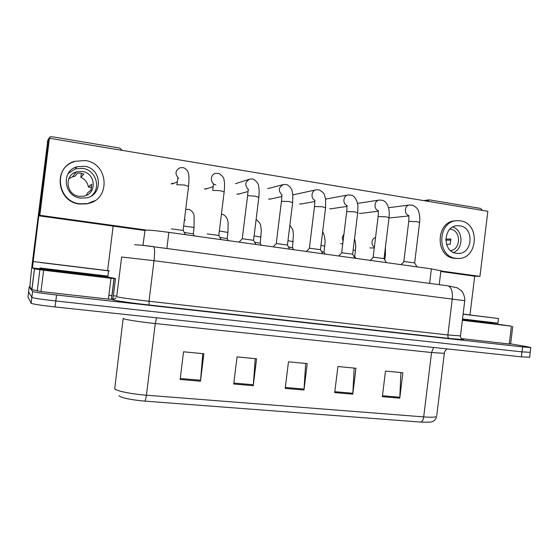 <?xml version="1.0" encoding="UTF-8"?>
<svg xmlns="http://www.w3.org/2000/svg" width="559" height="559" viewBox="0 0 559 559"><rect width="100%" height="100%" fill="white"/><g stroke="black" fill="none" stroke-linecap="round" stroke-linejoin="round"><path stroke-width="0.84" d="M142.95 245.366L145.054 230.112C148.233 229.91 156.164 230.657 168.86 232.355L431.387 268.879L440.904 270.863M530.239 352.324L522.008 351.877L55.816 300.98C41.625 299.365 33.638 298.171 31.863 297.395L28.593 291.826L31.863 297.395C33.638 298.171 41.625 299.365 55.816 300.98L522.008 351.877L530.239 352.324M400.901 372.546L399.776 398.155L402.871 372.734L385.486 371.078L382.363 396.673L399.776 398.155M354.182 368.088L352.792 394.158L355.957 368.255L337.902 366.536L334.708 392.621L352.792 394.158M202.784 353.637L200.485 381.203L203.867 353.742L183.555 351.8L180.145 379.47L200.485 381.203M255.239 358.64L253.262 385.689L256.567 358.773L237.051 356.908L233.718 384.026L253.262 385.689M305.661 363.455L303.991 390.007L307.226 363.609L288.465 361.813L285.202 388.407L303.991 390.007M420.857 422.094C422.304 421.605 423.247 419.879 423.701 416.895C430.703 417.412 435.014 417.314 436.635 416.595C435.237 421.696 430.689 422.213 429.773 422.185L420.857 422.094L144.802 401.103C130.638 399.804 121.995 398.015 118.878 395.744M529.646 357.215L521.4 356.859L55.075 306.947C40.877 305.354 32.897 304.124 31.129 303.264L27.957 296.892M510.64 343.834L527.71 346.79L530.812 347.593L522.609 346.894L56.564 295.005C42.365 293.37 34.379 292.21 32.59 291.518L29.215 286.795L29.976 286.704M108.886 295.243L111.996 295.599M113.358 295.753L116.6 296.116M183.128 230.434L171.306 228.855M172.479 183.149L171.92 183.876M193.281 233.914L184.288 232.446M218.814 235.437L207.214 233.928M253.576 240.307L242.306 238.742L239.056 242.117M287.445 245.052L276.384 243.535L273.127 246.861M320.461 249.677L309.595 248.21L306.311 251.48M227.185 238.644L219.89 237.372M260.256 243.249L254.631 242.201M292.511 247.749L288.493 246.924M109.354 270.961L40.527 262.555L109.354 270.961M107.957 276.139L39.857 267.964M52.742 264.044L97.622 269.529L52.742 264.044M54.733 270.479L54.516 269.969M463.118 314.13L498.502 318.546L463.104 314.228M497.936 323.151L462.531 318.979M463.118 314.144L488.307 317.281L463.111 314.207M101.179 276.67L46.725 270.186M110.982 278.291L115.489 278.55L112.995 298.688L111.534 299.358L108.404 299.107L110.982 278.291L43.623 270.235L40.968 291.56L31.849 289.555L30.032 287.074C29.865 284.866 30.682 276.314 32.499 261.416L47.774 140.644M108.404 299.107L40.968 291.56M122.267 150.378L119.64 148.044L51.896 136.71L49.996 136.941L48.228 139.324L32.415 267.929L34.427 268.844L43.623 270.235M113.149 226.102L107.614 270.738M107.328 276.209L107.559 276.95L115.489 278.55M510.605 344.064L509.256 343.974L511.415 326.176L462.37 320.307M509.256 343.974L461.182 338.593M482.494 210.401L480.537 208.423L429.564 199.891L427.104 201.17M474.696 276.167L469.979 314.976M491.878 323.577L462.391 320.118M511.415 326.176L491.899 323.388M359.283 213.405L360.939 213.37M299.519 204.007L301.636 203.881M268.558 199.137L271.003 198.927M236.841 194.148L239.72 193.791M204.342 189.04L207.787 188.432M329.754 208.759L331.613 208.689M171.033 183.799L173.004 183.771L175.226 182.751M340.662 243.724L341.773 243.745M388.987 217.996L389.623 217.926M440.89 270.961L479.943 276.384L487.853 211.295L49.416 138.241L39.836 215.285L146.185 230.049M369.897 247.937L370.903 247.965M49.416 138.241L48.822 139.939L39.375 215.879L144.795 230.49M440.827 271.52L474.221 276.146L479.943 276.384M39.836 215.285L39.375 215.879M84.423 166.254L76.89 166.785C60.805 170.935 63.782 196.461 80.475 198.068L86.31 197.9C103.478 195.133 101.913 168.238 84.423 166.254M91.417 195.874C101.521 187.978 95.806 169.887 82.648 168.357L75.283 168.881L68.184 173.535M86.184 195.419L87.644 192.834L90.935 190.207L91.683 184.142L88.371 187.013C87.602 182.513 85.087 179.285 80.831 177.322L83.843 174.038L80.775 173.164L77.603 173.066L74.829 176.392L72.446 176.861L68.778 178.719M82.264 171.459L76.499 171.851C63.845 174.995 66.06 195.042 79.175 196.321L83.871 196.16C97.217 193.882 95.875 172.969 82.264 171.459M74.186 161.775C52.686 167.721 57.046 201.932 79.455 204.021L86.938 203.86L94.806 200.674M79.762 203.79L87.281 203.63C110.885 200.227 109.117 163.326 85.136 160.531L74.473 161.362C52.881 167.33 57.263 201.694 79.762 203.79M81.425 173.283L80.831 177.322M88.371 187.013L91.662 187.51M76.555 167.225L75.116 167.455M75.276 172.794L74.054 172.878M459.826 225.815L457.465 225.696C443.007 225.801 442.085 251.997 456.479 253.346L458.282 253.465C472.921 253.877 474.409 227.429 459.826 225.815M450.652 250.663C461.252 249.209 461.042 230.252 450.4 229.134L450.03 229.085M456.668 220.735L455.41 220.84C435.852 221.105 434.741 256.532 454.201 258.3L457.709 258.461M455.871 258.307L458.191 258.461C478.148 259.145 480.307 223.125 460.434 220.861L457.087 220.7C437.466 220.973 436.348 256.532 455.871 258.307M445.782 240.146L450.931 240.139M446.515 244.353L450.219 244.248L450.861 238.966L445.782 239.168M453.601 252.521C463.781 248.441 463.278 230.315 452.867 227.003M352.652 254.191L341.961 252.759L338.642 255.98M384.047 258.593L373.524 257.196L370.163 260.361M414.673 262.891L404.311 261.521L400.894 264.638M323.989 252.137L321.509 251.55M354.72 256.42L353.721 256.092M166.875 248.42L168.86 232.355M429.619 283.392L431.387 268.879M433.644 347.467L431.548 352.519L155.269 323.549C140.323 321.998 124.895 319.594 123.385 318.616L123.19 318.33M444.398 352.925L444.342 353.337L431.548 352.519L423.701 416.895L146.416 395.206C145.969 398.525 145.431 400.496 144.802 401.103M123.176 318.448L114.707 388.778C116.069 390.93 131.407 394.081 146.416 395.206L155.269 323.549L156.569 317.812M447.116 348.907C445.132 350.598 444.202 352.072 444.342 353.337L436.761 415.568M521.4 356.859L522.609 346.894M55.075 306.947L56.564 295.005M31.129 303.264L32.59 291.518M27.957 296.934L29.215 286.795M304.075 389.078L285.314 387.471M253.353 384.746L233.837 383.076M200.583 380.232L180.264 378.499M352.869 393.243L334.82 391.705M399.846 397.253L382.475 395.772M143.852 245.457L447.535 285.768M464.753 300.714L154.018 260.69L121.624 257.007L116.712 296.703C118.131 297.325 133.762 299.533 149.008 301.245L447.892 334.96L460.476 335.868M461.517 338.936C466.318 340.005 462.174 339.83 449.087 338.426L149.141 304.997L149.008 301.245L154.018 260.69C154.899 252.563 154.766 247.889 153.613 246.659C144.83 245.436 138.513 244.828 134.663 244.842M149.141 304.997C131.903 303.09 114.26 300.546 112.757 299.792L116.034 297.954M452.287 298.855L447.892 334.96C447.752 336.881 448.143 338.034 449.066 338.419L462.258 339.579C463.055 340.543 459.729 337.112 460.448 336.092L464.767 300.595C465.165 296.165 462.104 290.973 461.091 290.414L457.311 287.843L448.018 285.845C451.413 287.256 452.832 291.595 452.287 298.855M449.087 338.426L149.127 304.99C131.938 303.09 114.274 300.553 112.869 299.799L112.59 299.582M188.551 186.378L184.295 185.008L176.819 184.736M178.656 178.377C174.653 173.926 175.198 170.355 180.298 167.665L183.548 167.665C186.315 168.993 187.908 170.837 188.327 173.192C189.061 174.569 189.145 178.866 188.586 186.084L183.128 230.287M185.427 220.036L184.505 219.547M185.756 209.408L189.033 209.352C192.254 210.981 193.945 213.279 194.106 216.228L194.057 227.478L183.708 226.018M194.043 227.625L193.281 233.788M224.159 191.947L220.197 190.668L212.665 190.423M215.886 184.868C209.995 183.841 209.835 174.254 215.704 173.395L218.855 173.458C222.314 175.617 224.068 177.951 224.11 180.473C224.634 182.409 224.662 186.14 224.194 191.667L218.814 235.297M258.845 197.369L255.163 196.181L247.609 195.643L242.243 238.749M248.496 189.648C244.388 185.169 244.947 181.619 250.166 178.992L253.255 179.104C256.7 181.375 258.524 183.813 258.726 186.427L259.194 191.017L258.873 197.11L253.576 240.174M292.637 202.658L289.213 201.54L281.443 201.275L276.251 243.549M282.19 195.126C277.921 190.682 278.431 187.125 283.727 184.449L286.781 184.603C290.743 186.385 292.287 190.892 292.112 190.787L292.839 194.714L292.664 202.407L287.445 244.926M325.576 207.808L322.382 206.767L314.493 206.488L309.379 248.224M315.066 200.464C310.315 198.424 311.356 190.193 316.422 189.774L319.462 189.969C322.62 191.982 324.262 193.561 324.388 194.714L325.576 198.955L325.604 207.578L320.461 249.566M227.939 232.432L219.352 230.979M260.997 237.114L254.107 235.863M293.244 241.691L287.969 240.649M101.878 276.111L46.809 269.487M491.962 322.997L462.461 319.524M107.628 270.633L33.03 261.521M107.559 276.95L101.864 276.265L107.538 276.936M46.788 269.662L32.415 267.936L46.788 269.655M31.849 289.555L34.427 268.844M48.228 139.324L47.375 141.79M114.099 278.634L111.534 299.358M34.497 268.858L31.926 289.583M37.229 291.036L39.878 269.752M469.986 314.92L463.125 314.081M357.697 212.832L354.72 211.868L346.713 211.568L341.661 252.773M346.734 211.351C347.265 206.523 346.601 206.676 347.125 205.663C342.22 203.874 343.142 195.308 348.285 194.972L351.332 195.196C355.238 195.748 357.893 202.631 357.893 206.425L357.725 212.616L352.645 254.079M389.022 217.737L386.241 216.829L378.115 216.522L373.139 257.217M378.143 216.319C378.639 212.029 377.954 211.847 378.422 210.715C373.356 209.199 374.146 200.311 379.358 200.038L382.412 200.297C385.738 201.289 387.925 204.44 388.973 209.744C389.525 214.488 389.218 214.698 389.043 217.535L384.04 258.489M419.578 222.524L416.986 221.678L408.741 221.35L403.836 261.542M408.762 221.154C409.244 215.683 408.44 216.626 408.943 215.627C403.745 214.404 404.381 205.202 409.663 204.992L412.745 205.272C415.945 207.061 417.692 208.619 417.971 209.953C417.978 209.129 420.641 216.319 419.606 222.335L414.666 262.793M324.716 246.149L320.978 245.331M343.072 241.299L342.192 237.512L343.953 234.109M355.433 250.502L353.155 249.922M374.369 247.141C372.601 245.918 371.798 244.164 371.98 241.879C372.357 239.629 373.545 238.169 375.55 237.498M385.424 254.757L384.536 254.429M439.22 284.671L440.939 270.577M529.618 357.446L530.812 347.593M115.93 298.115L112.806 299.596M176.917 184.484L177.895 178.042M183.024 230.252L185.476 234.661M177.21 181.878L172.857 183.799M193.19 233.753L194.385 235.905M212.706 190.144L213.552 183.904M218.716 235.262L221.14 239.629M213.049 186.636L205.957 189.061M247.546 195.657L248.266 189.592M253.486 240.139L255.882 244.465M247.889 191.569L238.267 194.19M248.783 179.439L235.451 183.715M281.47 201.023C282.092 194.944 281.505 195.971 282.078 195.112M287.361 244.898L289.744 249.174M281.785 196.551L269.815 199.186M282.7 184.722L267.74 188.642M314.528 206.257C315.094 200.87 314.465 201.366 315.024 200.464M320.377 249.531L322.753 253.765M314.78 201.513L300.637 204.063M315.66 189.941L292.986 194.86M221.42 214.146L222.636 214.356C227.338 216.305 227.939 221.078 228.114 222.859L227.953 232.292L227.185 238.518M227.101 238.49L228.289 240.622M260.256 243.137L261.312 230.49L260.718 225.843C260.494 223.789 258.964 221.671 256.12 219.484M260.173 243.109L261.353 245.219M292.511 247.637L293.433 234.088C292.399 230.811 294.586 231.726 289.855 225.34M292.434 247.616L293.608 249.712M108.607 270.891L107.943 276.265M101.871 275.636L101.165 276.789M90.299 274.944L90.998 274.399M498.502 318.546L497.929 323.214M492.381 322.613L491.871 323.633M482.186 321.956L482.808 321.481M114.001 278.627L111.43 299.365M423.652 200.597L428.823 199.898M512.757 326.323L510.605 344.092M75.283 168.881L76.89 166.785M72.446 176.861L76.499 171.851M352.575 254.059L354.937 258.244M346.915 206.418L330.746 208.814M347.719 195.07L325.597 199.088M383.97 258.468L386.332 262.611M378.24 211.239L360.171 213.461M378.939 200.108L357.481 203.385M414.603 262.765L416.958 266.874M408.769 215.977L388.987 217.989M409.363 205.027L388.547 207.71M323.989 252.039L324.73 246.03C325.541 240.587 324.849 235.821 322.648 231.74M323.92 252.011L325.086 254.093M354.72 256.329L355.447 250.39C355.978 246.163 355.671 242.32 354.511 238.854M342.772 243.71L341.186 243.773M354.651 256.301L355.817 258.37M384.795 259.907L385.437 254.652L385.41 247.281M374.278 247.882L370.351 247.979"/></g></svg>
